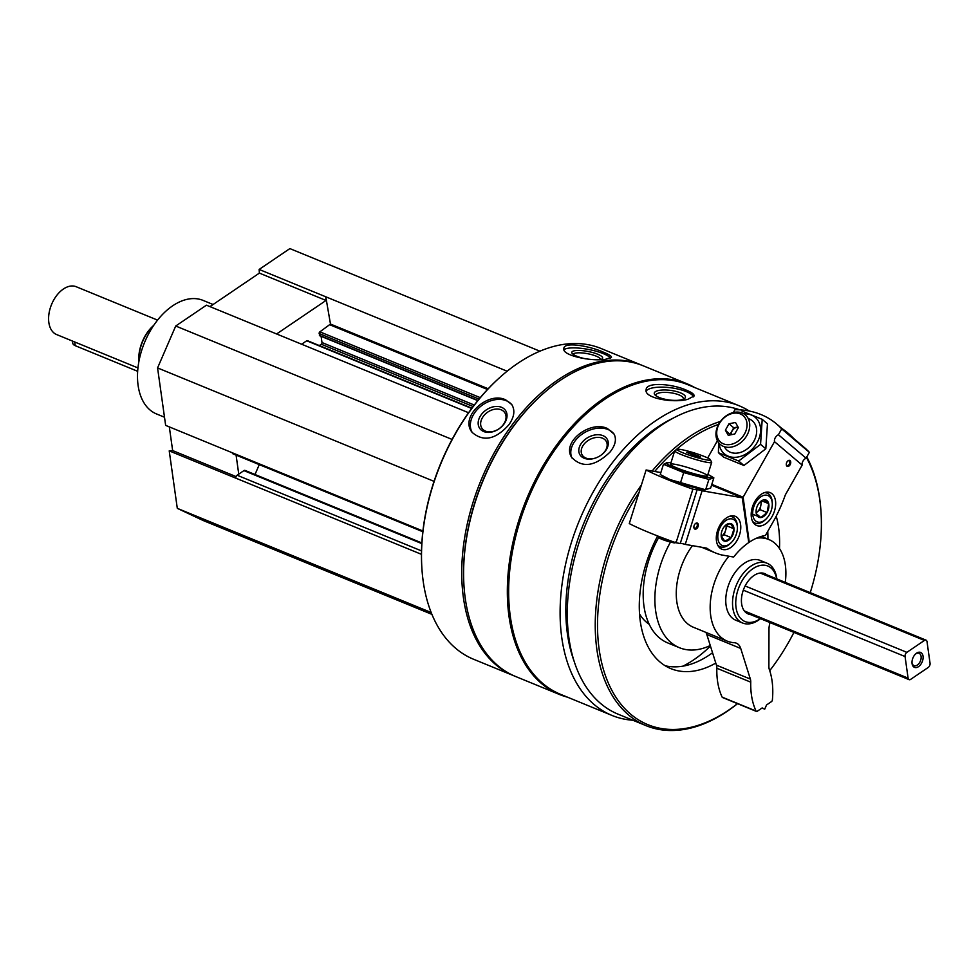 <?xml version="1.0" encoding="UTF-8"?>
<svg xmlns="http://www.w3.org/2000/svg" width="979" height="979" viewBox="0 0 979 979"><rect width="100%" height="100%" fill="white"/><g stroke="black" fill="none" stroke-linecap="round" stroke-linejoin="round"><path stroke-width="1.47" d="M169.318 426.905L172.647 450.573L169.22 450.866L177.297 508.346L203.045 520.461L431.923 614.371M468.586 412.734L206.459 305.179L175.718 326.019L157.57 367.92L165.647 425.388L232.292 452.775A2.264 1.407 112.3 0 0 232.965 453.828L422.83 531.732M539.918 351.192L289.87 248.593L259.141 269.445L259.374 273.104L209.971 306.623M421.851 542.953L245.056 470.422A2.264 1.407 112.3 0 0 243.93 470.618L237.126 475.231A2.264 1.407 112.3 0 0 235.853 478.168L169.22 450.866M642.248 365.412A167.935 104.545 112.3 0 0 641.318 365.02L601.094 348.512A167.935 104.545 112.3 0 0 499.045 378.151L498.409 378.738A166.65 103.737 112.3 0 0 421.729 565.605L421.778 566.474A167.935 104.545 112.3 0 0 473.591 659.259L513.816 675.755A167.935 104.545 112.3 0 0 514.746 676.134M749.327 411.058A167.372 104.19 112.3 0 0 739.072 405.747A167.372 104.19 112.3 0 0 579.152 521.036A167.372 104.19 112.3 0 0 611.997 715.441A167.372 104.19 112.3 0 0 632.85 720.238M739.072 405.747L687.637 384.637A167.372 104.19 112.3 0 0 527.705 499.926A167.372 104.19 112.3 0 0 560.563 694.331L611.997 715.441M687.784 399.322L694.172 395.944C694.258 394.256 691.688 392.346 686.475 390.229C672.769 383.878 646.14 381.565 646.128 389.728C643.815 398.416 673.907 403.287 687.784 399.322M609.966 452.114C615.314 445.457 616.709 439.473 614.139 434.15L607.531 428.594C590.716 419.991 561.481 441.713 571.626 457.352C582.26 468.317 595.036 466.567 609.966 452.114M641.318 365.02A167.935 104.545 112.3 0 0 480.848 480.701A167.935 104.545 112.3 0 0 513.816 675.755M499.045 378.151A167.935 104.545 112.3 0 0 421.778 566.474M605.34 359.342L611.471 357.347C611.557 356.111 608.938 354.41 603.615 352.256C590.031 346.064 564.137 341.475 563.88 348.316C561.273 355.597 591.61 361.557 605.34 359.342M508.86 424.788C514.318 417.03 515.284 410.274 511.748 404.523L505.739 399.897C488.08 390.841 459.408 416.785 472.049 432.277C483.271 442.116 495.533 439.62 508.86 424.788M694.625 387.5A167.935 104.545 112.3 0 0 686.915 383.731L643.191 365.791A167.935 104.545 112.3 0 0 541.142 395.43L540.494 396.005A166.65 103.737 112.3 0 0 463.813 582.884L463.862 583.741A167.935 104.545 112.3 0 0 515.688 676.526L559.413 694.466A167.935 104.545 112.3 0 0 567.551 697.195M541.142 395.43A167.935 104.545 112.3 0 0 463.862 583.741M686.915 383.731A167.935 104.545 112.3 0 0 526.445 499.412A167.935 104.545 112.3 0 0 559.413 694.466M673.479 417.996A159.063 99.014 112.3 0 0 573.914 660.641M739.745 409.846A163.897 102.036 112.3 0 0 585.026 526.053A163.897 102.036 112.3 0 0 618.104 714.18L646.054 725.659A163.897 102.036 112.3 0 0 737.542 703.668M810.245 592.638A162.294 101.021 112.3 0 0 821.124 514.012L821.063 512.935A163.897 102.036 112.3 0 0 819.68 498.458A163.897 102.036 112.3 0 0 806.794 456.912M793.614 438.421A163.897 102.036 112.3 0 0 781.805 428.423M720.422 421.459A163.897 102.036 112.3 0 0 652.124 471.034M641.392 485.009A163.897 102.036 112.3 0 0 646.054 725.659M821.124 514.012A162.294 101.021 112.3 0 0 819.753 499.682A162.294 101.021 112.3 0 0 806.439 457.536M718.574 424.397A162.294 101.021 112.3 0 0 675.437 450.34M674.629 451.038A162.294 101.021 112.3 0 0 654.718 471.486M639.054 492.437A162.294 101.021 112.3 0 0 609.464 685.569A162.294 101.021 112.3 0 0 737.456 703.644M769.727 670.664A162.294 101.021 112.3 0 0 793.932 632.397M779.48 548.521A101.73 63.329 112.3 0 0 778.586 527.595A101.73 63.329 112.3 0 0 776.237 516.153M657.655 535.966A101.73 63.329 112.3 0 0 670.823 668.62A101.73 63.329 112.3 0 0 715.784 663.077M639.532 613.968A69.436 43.223 112.3 0 0 649.212 624.284M682.938 666.148A116.268 72.373 112.3 0 0 710.436 646.042M658.757 537.385A79.128 49.256 112.3 0 0 667.715 642.909L679.414 647.706A79.128 49.256 112.3 0 0 710.277 645.528M763.106 537.177A79.128 49.256 112.3 0 0 762.91 535.99M670.505 542.072A79.128 49.256 112.3 0 0 679.414 647.706M665.169 665.757A101.73 63.329 112.3 0 0 712.553 652.76M767.915 539.148A101.73 63.329 112.3 0 0 767.744 531.401M750.391 614.531A21.795 13.571 -67.7 0 1 748.176 613.955A21.795 13.571 -67.7 0 1 741.629 603.835A21.795 13.571 -67.7 0 1 748.213 581.049A21.795 13.571 -67.7 0 1 764.721 573.621A21.795 13.571 -67.7 0 1 766.716 574.771M776.665 578.858A30.006 18.687 112.3 0 0 752.19 569.203A30.006 18.687 112.3 0 0 736.147 608.302A30.006 18.687 112.3 0 0 760.353 618.618M776.836 578.919A32.295 20.106 112.3 0 0 776.739 578.222A32.295 20.106 112.3 0 0 767.046 563.231A32.295 20.106 112.3 0 0 736.196 585.479A32.295 20.106 112.3 0 0 742.535 622.987A32.295 20.106 112.3 0 0 760.524 618.691M564.014 349.736A24.218 5.923 -169.3 0 1 603.345 353.664A24.218 5.923 -169.3 0 1 610.602 358.228M585.785 358.852A15.713 3.843 -169.3 0 1 572.115 353.333A15.713 3.843 -169.3 0 1 579.58 350.47A15.713 3.843 -169.3 0 1 597.679 354.214A15.713 3.843 -169.3 0 1 601.975 359.012A15.713 3.843 -169.3 0 1 600.36 359.611M573.29 354.435L573.29 354.435A13.828 3.378 -169.3 0 1 581.71 352.905A13.828 3.378 -169.3 0 1 596.089 356.111A13.828 3.378 -169.3 0 1 600.47 359.587L600.47 359.587M472.416 432.791A24.218 17.598 145 0 1 478.743 408.047A24.218 17.598 145 0 1 506.314 400.729A24.218 17.598 145 0 1 512.066 405.012M501.493 407.288A15.713 11.418 145 0 1 498.005 429.512A15.713 11.418 145 0 1 478.303 421.423A15.713 11.418 145 0 1 501.493 407.288M501.175 409.797A13.828 10.047 145 0 1 504.674 412.538A13.828 10.047 145 0 1 499.094 428.704A13.828 10.047 145 0 1 481.998 428.386A13.828 10.047 145 0 1 485.254 414.141A13.828 10.047 145 0 1 501.175 409.797M646.213 391.049A24.218 7.465 -172.6 0 1 662.342 387.146A24.218 7.465 -172.6 0 1 686.291 391.612A24.218 7.465 -172.6 0 1 693.658 396.923M680.515 392.86A15.713 4.846 -172.6 0 1 684.382 398.637A15.713 4.846 -172.6 0 1 669.232 399.983A15.713 4.846 -172.6 0 1 654.914 394.831A15.713 4.846 -172.6 0 1 661.645 390.07A15.713 4.846 -172.6 0 1 680.515 392.86M655.954 395.773A13.828 4.259 -172.6 0 1 655.906 395.173A13.828 4.259 -172.6 0 1 664.411 392.359A13.828 4.259 -172.6 0 1 679.01 394.904A13.828 4.259 -172.6 0 1 683.342 398.722A13.828 4.259 -172.6 0 1 683.134 399.285M571.969 457.964A24.218 16.924 151.4 0 1 580.633 435.251A24.218 16.924 151.4 0 1 608.032 429.524A24.218 16.924 151.4 0 1 614.433 434.725M602.942 435.643A15.713 10.977 151.4 0 1 601.657 454.709A15.713 10.977 151.4 0 1 595.673 457.976A15.713 10.977 151.4 0 1 579.323 447.268A15.713 10.977 151.4 0 1 602.942 435.643M595.881 457.903A13.828 9.668 151.4 0 1 582.04 454.745A13.828 9.668 151.4 0 1 586.605 441.615A13.828 9.668 151.4 0 1 602.452 438.176A13.828 9.668 151.4 0 1 606.319 441.492A13.828 9.668 151.4 0 1 601.485 454.843M431.176 612.511L177.297 508.346M507.159 371.212L259.141 269.445M276.616 333.961L326.019 300.455L325.774 296.784L330.474 324.049L319.888 331.844A1.297 0.808 112.3 0 0 319.154 333.521L319.937 335.65M321.112 336.323L321.993 342.54A1.297 0.808 112.3 0 1 321.259 344.216L319.289 345.55M471.902 408.182L307.357 340.655A1.297 0.808 112.3 0 0 306.721 340.778L301.63 344.229M452.078 439.424L175.718 326.019M434.04 481.362L157.57 367.92M259.276 464.621L255.005 474.497M236.086 455.113L238.754 474.13M326.019 300.455L259.374 273.104M236.086 476.602L172.647 450.573M213.092 304.506L203.106 300.406A61.359 38.193 112.3 0 0 144.476 342.674A61.359 38.193 112.3 0 0 156.518 413.946L164.496 417.225M693.854 527.032A2.533 1.579 112.3 0 0 694.613 528.219A2.533 1.579 112.3 0 0 697.036 526.469A2.533 1.579 112.3 0 0 696.534 523.532A2.533 1.579 112.3 0 0 695.163 523.838M697.085 489.904L680.246 543.516L676.036 542.782A96.884 10.292 -162.6 0 1 629.277 523.594L646.116 469.981A96.884 10.292 17.4 0 0 692.875 489.17L697.085 489.904A5.813 0.612 17.4 0 1 697.085 489.843A5.813 0.612 17.4 0 1 702.09 490.773L742.266 497.785L711.549 485.18M680.283 543.418A5.813 0.612 -162.6 0 1 685.251 544.397L706.74 548.142A113.038 70.366 112.3 0 0 715.465 552.939A113.038 70.366 112.3 0 0 721.56 554.934L733.65 557.039A61.359 38.193 112.3 0 1 748.764 542.55L742.266 497.785M660.862 472.551L646.116 469.981M694.074 525.735A3.231 2.007 112.3 0 0 693.866 527.289A3.231 2.007 112.3 0 0 696.436 528.807A3.231 2.007 112.3 0 0 698.247 524.389A3.231 2.007 112.3 0 0 695.347 523.667A3.231 2.007 112.3 0 0 694.074 525.735M739.586 534.681A17.769 11.063 -67.7 0 1 721.78 549.182A17.769 11.063 -67.7 0 1 718.305 528.55A17.769 11.063 -67.7 0 1 735.278 516.312A17.769 11.063 -67.7 0 1 739.586 534.681M685.251 544.397L702.09 490.773M676.036 542.782L692.875 489.17M677.346 449.361L674.886 450.621A19.372 2.056 17.4 0 0 674.715 450.805A19.372 2.056 17.4 0 0 681.139 454.501A19.372 2.056 17.4 0 0 700.634 460.889A19.372 2.056 17.4 0 0 711.684 462.418A19.372 2.056 17.4 0 0 711.647 462.174L710.35 459.726A17.402 1.848 17.4 0 0 694.344 452.959A17.402 1.848 17.4 0 0 677.346 449.361A17.402 1.848 17.4 0 0 682.963 452.836A17.402 1.848 17.4 0 0 701.27 458.772A17.402 1.848 17.4 0 0 710.35 459.726M700.78 457.046L696.142 456.238L686.793 452.408L691.431 453.216L700.78 457.046M698.1 456.581L698.431 455.541M691.015 454.537L691.431 453.216M725.17 525.662L730.371 523.52L734.005 528.819L731.227 537.667L724.815 541.203L721.18 535.905A9.325 5.801 -67.7 0 1 721.18 535.843A9.325 5.801 -67.7 0 1 723.958 527.069A9.325 5.801 -67.7 0 1 725.463 525.38A9.325 5.801 -67.7 0 1 730.371 523.52A9.325 5.801 -67.7 0 1 734.005 528.819A9.325 5.801 -67.7 0 1 731.227 537.667A9.325 5.801 -67.7 0 1 724.815 541.203A9.325 5.801 -67.7 0 1 721.18 535.905M723.359 545.841A14.208 8.848 -67.7 0 1 718.158 533.151A14.208 8.848 -67.7 0 1 728.609 519.151A14.208 8.848 -67.7 0 1 737.371 527.069A14.208 8.848 -67.7 0 1 730.836 543.002A14.208 8.848 -67.7 0 1 723.359 545.841M730.836 543.002L729.869 543.883A16.153 10.047 -67.7 0 1 721.376 547.102A16.153 10.047 -67.7 0 1 720.067 546.723A16.153 10.047 -67.7 0 1 717.619 544.96M729.343 516.386A16.153 10.047 -67.7 0 1 732.316 516.851A16.153 10.047 -67.7 0 1 737.309 525.772L737.371 527.069M725.941 525.111A8.077 5.03 -67.7 0 1 725.598 530.361L726.993 525.943L726.283 524.915M725.598 530.361A8.077 5.03 -67.7 0 1 721.254 536.406L724.215 534.779L725.598 530.361M724.215 534.779L731.227 537.667M726.993 525.943L734.005 528.819M661.106 474.999L663.909 476.7A23.9 2.533 17.4 0 0 670.26 479.71A23.9 2.533 17.4 0 0 705.737 489.83L670.089 479.588L661.106 474.999L660.262 474.485L663.456 464.291L683.709 472.6L708.906 479.392L713.85 477.862L710.191 475.647A23.9 2.533 17.4 0 0 707.903 474.436M713.85 477.862L710.644 488.056L705.7 489.573L708.906 479.392M670.933 462.822A23.9 2.533 17.4 0 0 668.363 462.516A23.9 2.533 17.4 0 0 674.103 467.448A23.9 2.533 17.4 0 0 702.212 476.32A23.9 2.533 17.4 0 0 710.191 475.647M668.4 462.773L663.456 464.291M676.917 467.938A19.372 2.056 17.4 0 0 695.494 474.081A19.372 2.056 17.4 0 0 707.291 476.027A19.372 2.056 17.4 0 0 689.595 468.084A19.372 2.056 17.4 0 0 670.529 464.487A19.372 2.056 17.4 0 0 676.917 467.938M683.709 472.6L680.503 482.794M786.296 464.327A2.533 1.579 112.3 0 0 787.055 465.514A2.533 1.579 112.3 0 0 789.368 463.997A2.533 1.579 112.3 0 0 789.245 460.999A2.533 1.579 112.3 0 0 788.976 460.828A2.533 1.579 112.3 0 0 787.606 461.133M743.122 497.21L774.499 441.664A5.813 4.454 -49.7 0 1 778.415 434.737L781.695 428.912A96.884 74.331 -49.7 0 0 776.543 423.956L804.2 447.391A96.884 74.331 130.3 0 1 809.364 452.347L806.072 458.172A5.813 4.454 130.3 0 0 802.168 465.086L785.378 494.811A113.038 70.366 112.3 0 1 774.879 518.76L765.443 535.476A61.359 38.193 112.3 0 0 749.241 542.231L743.122 497.21L711.806 484.36M776.543 423.956A96.884 74.331 -49.7 0 0 734.935 409.724L733.344 412.538M717.399 440.758L707.682 457.976M790.09 460.607A3.231 2.007 112.3 0 0 787.789 460.962A3.231 2.007 112.3 0 0 786.296 464.584A3.231 2.007 112.3 0 0 789.453 465.612A3.231 2.007 112.3 0 0 790.09 460.607M754.809 524.352A17.769 11.063 -67.7 0 1 753.928 503.255A17.769 11.063 -67.7 0 1 770.179 492.633A17.769 11.063 -67.7 0 1 773.667 513.265A17.769 11.063 -67.7 0 1 756.694 525.503A17.769 11.063 -67.7 0 1 754.809 524.352M774.499 441.664L802.168 465.086M781.695 428.912L809.364 452.347M778.415 434.737L806.072 458.172M742.266 413.04A19.372 14.869 -49.7 0 0 720.067 421.973A19.372 14.869 -49.7 0 0 720.324 444.503A19.372 14.869 -49.7 0 0 744.187 439.314A19.372 14.869 -49.7 0 0 745.374 414.925A19.372 14.869 -49.7 0 0 742.266 413.04M740.332 413.921A17.402 13.351 -49.7 0 0 716.738 431.898A17.402 13.351 -49.7 0 0 738.558 440.844A17.402 13.351 -49.7 0 0 740.332 413.921M725.39 430.185L729.012 423.76L735.498 422.475L738.362 427.603L734.739 434.015L728.254 435.312L725.39 430.185L730.505 434.86M737.995 426.942L733.748 427.786L729.012 423.76M733.748 427.786L730.126 434.199M738.129 427.174A6.302 4.834 -49.7 0 0 731.142 434.737M764.146 499.804A9.325 5.801 -67.7 0 1 768.711 503.671L767.071 512.555L760.854 517.561L756.302 513.694A9.325 5.801 -67.7 0 1 756.082 512.164A9.325 5.801 -67.7 0 1 757.942 504.821A9.325 5.801 -67.7 0 1 760.377 501.701A9.325 5.801 -67.7 0 1 764.146 499.804L768.711 503.671A9.325 5.801 -67.7 0 1 767.071 512.555A9.325 5.801 -67.7 0 1 760.854 517.561A9.325 5.801 -67.7 0 1 756.302 513.694M755.543 502.79A14.208 8.848 -67.7 0 1 765.921 495.117A14.208 8.848 -67.7 0 1 772.284 503.39A14.208 8.848 -67.7 0 1 765.737 519.323A14.208 8.848 -67.7 0 1 754.209 519.274A14.208 8.848 -67.7 0 1 755.543 502.79M764.244 492.706A16.153 10.047 -67.7 0 1 767.23 493.171A16.153 10.047 -67.7 0 1 772.211 502.092L772.284 503.39M765.737 519.323L764.783 520.204A16.153 10.047 -67.7 0 1 754.968 523.055A16.153 10.047 -67.7 0 1 752.521 521.281M756.167 512.812L756.951 512.176A8.077 5.03 -67.7 0 1 756.155 512.739M760.854 501.419A8.077 5.03 -67.7 0 1 760.867 505.237L761.662 500.93M760.867 505.237A8.077 5.03 -67.7 0 1 759.435 509.153A8.077 5.03 -67.7 0 1 756.951 512.176L760.047 509.667L760.867 505.237M753.842 514.685L760.854 517.561M760.047 509.667L767.071 512.555M761.821 500.844L768.711 503.671M762.213 419.355L767.463 423.809L765.823 448.798L743.93 465.478L723.677 457.169L718.415 452.714L738.668 461.023L760.561 444.344L762.213 419.355L741.96 411.045M719.051 443.23A23.9 18.332 -49.7 0 0 738.374 456.936A23.9 18.332 -49.7 0 0 759.496 437.123A23.9 18.332 -49.7 0 0 751.395 415.023A23.9 18.332 -49.7 0 0 743.905 413.872M718.586 442.667L718.415 452.714M724.387 446.73A19.372 14.869 -49.7 0 0 750.697 445.678A19.372 14.869 -49.7 0 0 749.192 418.914M738.668 461.023L743.93 465.478M760.561 444.344L765.823 448.798M157.57 320.121L76.215 286.737A25.833 16.08 112.3 0 0 51.532 304.542A25.833 16.08 112.3 0 0 56.598 334.549L137.953 367.933M906.872 652.344A3.231 2.007 112.3 0 0 905.061 656.542L908.096 678.141A3.231 2.007 112.3 0 0 909.063 679.646A3.231 2.007 112.3 0 0 910.678 679.353L928.239 667.445A3.231 2.007 112.3 0 0 930.05 663.248L927.015 641.649A3.231 2.007 112.3 0 0 926.048 640.156A3.231 2.007 112.3 0 0 924.433 640.437L906.872 652.344L745.117 585.968M923.05 656.175A8.077 5.03 112.3 0 0 915.72 653.85A8.077 5.03 112.3 0 0 912 662.905A8.077 5.03 112.3 0 0 918.216 666.834A8.077 5.03 112.3 0 0 923.05 656.175M153.74 325.322L152.944 326.056A30.679 19.103 112.3 0 0 138.822 360.456L138.883 361.545A32.295 20.106 112.3 0 0 138.883 361.581A32.295 20.106 112.3 0 1 153.74 325.322A32.295 20.106 112.3 0 1 153.764 325.297M72.446 341.047L72.727 343.091A8.077 4.32 -8 0 0 75.236 345.685L137.66 371.298M911.987 662.404A6.682 4.161 112.3 0 0 914.007 665.659A6.682 4.161 112.3 0 0 919.061 663.383A6.682 4.161 112.3 0 0 921.08 656.407A6.682 4.161 112.3 0 0 919.073 653.299A6.682 4.161 112.3 0 0 915.353 654.192M770.057 622.595A16.153 10.047 112.3 0 0 768.98 629.289L768.882 666.503A9.692 6.033 112.3 0 0 769.347 669.538A71.051 44.226 112.3 0 1 772.382 699.973A1.615 1.003 112.3 0 1 771.464 701.625L766.545 704.966L764.721 709.151L762.005 708.037M728.902 556.207A54.897 34.179 112.3 0 0 727.189 641.123A54.897 34.179 112.3 0 0 734.287 642.713A16.153 10.047 112.3 0 1 736.367 643.191A16.153 10.047 112.3 0 1 740.724 648.453L750.355 679.071A9.692 6.033 112.3 0 1 750.746 682.155A71.051 44.226 112.3 0 0 756.057 711.035A1.615 1.003 112.3 0 0 756.437 711.427A1.615 1.003 112.3 0 0 757.232 711.28L762.151 707.939L764.721 709.151M750.746 682.155L716.836 668.241A71.051 44.226 112.3 0 0 722.147 697.134A1.615 1.003 112.3 0 0 722.526 697.513L756.437 711.427M716.836 668.241A9.692 6.033 112.3 0 0 716.444 665.157L706.814 634.539A16.153 10.047 112.3 0 0 705.883 632.385M692.41 545.646A54.897 34.179 112.3 0 0 693.279 627.209L727.189 641.123M785.28 582.395A54.897 34.179 112.3 0 0 768.87 539.539A54.897 34.179 112.3 0 0 756.437 538.217M767.046 563.231L760.291 560.453A32.295 20.106 112.3 0 0 735.829 571.467A32.295 20.106 112.3 0 0 726.075 605.218A32.295 20.106 112.3 0 0 735.767 620.209L742.535 622.987M421.459 554.322L235.853 478.168M421.508 550.896L237.126 475.231M488.203 388.761L330.474 324.049M487.518 389.495L330.119 324.906M480.261 397.645L319.888 331.844M479.037 399.114L319.154 333.521M477.936 400.448L319.423 335.405M474.289 405.037L321.993 342.54M473.138 406.53L321.259 344.216M471.694 408.463L306.721 340.778M422.916 530.997L232.292 452.775M421.814 543.602L243.93 470.618M671.888 541.289A9.288 0.991 -162.6 0 1 661.535 537.985A9.288 0.991 -162.6 0 1 658.451 536.272C657.729 537.043 658.916 538.071 662.012 539.331C679.316 544.777 673.356 542.599 676.183 541.803M673.638 541.925A7.71 0.82 -162.6 0 1 671.361 542.268A7.71 0.82 -162.6 0 1 662.147 539.368M905.061 656.542L743.306 590.166M908.096 678.141L744.358 610.957M924.433 640.437L760.193 573.045M74.71 341.977L75.236 345.685M756.057 711.035L722.147 697.134M750.355 679.071L716.444 665.157M740.724 648.453L706.814 634.539M477.801 400.619L319.619 335.711M701.6 547.249L715.465 552.939M702.738 490.895L703.167 489.524M707.462 475.855L711.684 462.418M665.879 478.902L666.197 477.911M670.493 464.242L674.715 450.805M732.316 516.851L730.395 516.055M720.067 546.723L718.133 545.939M668.363 462.516L667.286 462.443M767.23 493.171L765.309 492.376M754.968 523.055L753.047 522.26M909.063 679.646L746.182 612.805M926.048 640.156L762.494 573.045M768.87 539.539L761.283 536.419"/></g></svg>
